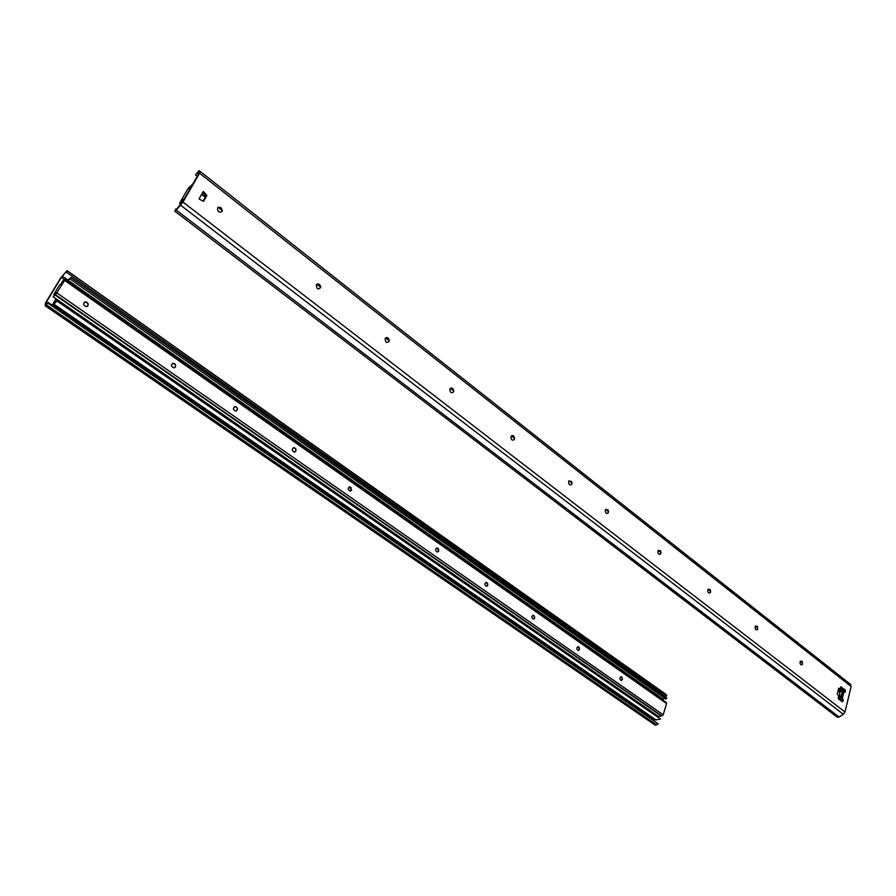 <?xml version="1.0" encoding="UTF-8"?>
<svg xmlns="http://www.w3.org/2000/svg" width="896" height="896" viewBox="0 0 896 896"><rect width="100%" height="100%" fill="white"/><g stroke="black" fill="none" stroke-linecap="round" stroke-linejoin="round"><path stroke-width="1.34" d="M217.538 207.984C220.517 206.517 222.018 207.682 222.04 211.49C219.061 212.968 217.56 211.803 217.538 207.984M197.288 176.277L195.451 174.832L197.837 172.245L198.946 172.995L198.654 173.914L182.045 202.742L176.523 209.194L175.784 208.902L176.366 209.35M660.654 551.051L661.002 552.877M757.266 626.214L757.669 629.205M203.112 201.152L205.99 196.09L202.686 192.528M843.965 692.07L844.234 690.95L845.443 690.872L845.118 692.194L844.189 692.25M845.443 690.872L845.163 689.875L843.954 689.954L844.234 690.95M843.954 689.954L840.605 687.333M838.634 688.285L840.179 689.114L838.432 688.778M841.714 701.344L841.994 700.202L843.203 700.134L842.934 699.126L841.635 699.205M841.915 699.451L841.994 700.202M802.054 661.114L802.424 664.406M710.192 589.546L710.595 592.11M316.322 284.939C317.632 283.427 318.987 283.685 320.387 285.712L320.678 287.403C318.226 290.002 316.77 289.184 316.322 284.939M385.157 338.565C386.254 337.098 387.486 337.243 388.842 338.979L389.155 341.286C386.725 343.325 385.392 342.418 385.157 338.565M449.926 389.021C450.89 387.598 452.01 387.654 453.298 389.189L453.589 391.877C451.259 393.534 450.038 392.582 449.926 389.021M510.989 436.587C511.84 435.198 512.87 435.187 514.08 436.565L514.338 439.51C512.142 440.866 511.022 439.902 510.989 436.587M568.635 481.51L571.502 481.342L571.715 484.445C569.654 485.587 568.635 484.602 568.635 481.51M605.326 510.093L608.048 509.835L608.227 513.027C606.267 514.035 605.293 513.061 605.326 510.093M657.91 551.051L660.442 550.693L660.587 553.974C658.75 554.837 657.866 553.862 657.91 551.051M707.773 589.893L710.125 589.456L710.237 592.794C708.534 593.522 707.706 592.558 707.773 589.893M755.104 626.774L757.31 626.259L757.4 629.63C755.81 630.258 755.048 629.306 755.104 626.774M800.106 661.83L802.166 661.248L802.234 664.653C800.755 665.179 800.05 664.25 800.106 661.83M840.627 698.354L842.934 699.126M845.118 692.194L842.106 691.746M840.806 686.84L845.163 689.875M839.082 688.262L837.189 693.885L838.566 695.733L838.354 698.734L842.285 701.781L842.89 701.456L841.938 701.512M843.203 700.134L842.89 701.456M841.254 686.818L840.179 689.114M195.451 174.832L199.046 170.632L200.155 171.382L199.573 173.219L182.963 202.07L176.277 210.101L174.776 211.12L175.784 208.902M199.573 173.219L851.122 686.493L844.995 712.018L182.963 202.07M203.28 191.498L206.92 195.418L203.538 201.387L199.024 198.957L203.28 191.498M206.92 195.418L205.99 196.09M851.122 686.493L850.539 684.365L200.166 171.394L850.562 684.387M180.656 205.229L843.338 714.314L844.995 712.018M843.338 714.314L839.115 717.035L837.178 717.147L174.888 211.21M841.613 699.115L840.515 698.264L842.229 691.746M843.942 692.059L842.878 689.618L839.552 692.754L839.933 699.966M841.322 701.03L841.949 700.37M87.349 306.32L87.83 305.782C88.402 303.643 87.528 302.378 85.232 301.986L84.325 302.277M665.997 702.442L666.568 703.539L663.163 714.784L661.875 715.994L55.552 294.784L53.077 296.744L56.347 293.485L56.918 292.533L53.827 294.459L59.517 285.085L63.414 281.837L63.974 280.896L61.656 282.654L62.854 281.288M87.965 305.693L86.442 306.611C83.16 305.267 82.802 303.688 85.355 301.896C87.662 302.288 88.525 303.554 87.965 305.693M174.686 367.685L175.358 366.979C175.874 364.986 175.101 363.776 173.062 363.35L172.323 363.53M175.504 366.912L173.958 367.853C170.968 366.43 170.722 364.907 173.197 363.283C175.246 363.698 176.008 364.907 175.504 366.912M236.286 410.928L237.07 410.133C237.541 408.229 236.846 407.053 234.965 406.627L234.349 406.75M237.216 410.066L235.682 411.04C232.893 409.573 232.702 408.083 235.11 406.56C236.992 406.986 237.698 408.162 237.216 410.066M294.829 451.987L295.691 451.136C296.139 449.299 295.49 448.168 293.754 447.731L293.25 447.81M295.848 451.069L294.325 452.054C291.715 450.565 291.581 449.109 293.91 447.675C295.646 448.112 296.296 449.243 295.848 451.069M350.526 491.03L351.456 490.123L349.25 486.875M351.624 490.078L350.123 491.064C347.67 489.563 347.581 488.13 349.821 486.786L351.624 490.078M437.595 552.003L438.581 551.051L438.614 549.371L436.699 547.938M438.749 551.018L437.304 552.014C435.098 550.502 435.053 549.125 437.158 547.882L438.749 551.018M486.662 586.354L487.659 585.39L487.614 583.554L485.934 582.333M487.838 585.346L486.427 586.354C484.344 584.842 484.322 583.486 486.349 582.299L487.838 585.346M533.534 619.147L534.542 618.15L534.442 616.258L532.963 615.205M534.722 618.128L533.355 619.147C531.384 617.635 531.373 616.314 533.322 615.171L534.722 618.128M578.368 650.507L579.376 649.499L579.219 647.55L577.909 646.621M579.555 649.488L578.222 650.507C576.363 649.006 576.363 647.707 578.234 646.61L579.555 649.488M621.286 680.523L622.283 679.504L622.093 677.533L620.917 676.704M622.462 679.493L621.174 680.512C619.416 679.034 619.427 677.757 621.208 676.693L622.462 679.493M55.552 294.784L64.613 280.414L64.96 279.53L62.586 281.086M661.875 715.994L658.426 716.397L53.077 296.744M654.046 720.272L654.091 719.41M48.003 302.322L47.779 303.061L658.224 723.834L48.003 302.322L46.166 304.382L46.2 302.333L61.354 277.413L66.024 271.97L665.997 696.427L666.848 695.486L67.032 270.693L666.848 695.486M47.779 303.061L45.17 305.771L45.573 302.792L60.726 277.894L67.032 270.693M658.224 723.834L655.301 725.234L45.226 305.782M663.97 695.968L664.675 695.486M66.058 272.619L67.066 271.309M56.28 298.962L53.894 302.904L57.322 300.406L660.52 719.051L655.917 719.88L53.704 304.035L57.109 301.123L660.52 719.051M661.763 699.294L665.034 698.421M66.898 280.885L71.12 277.48L67.301 281.176M70.213 279.07L666.008 699.104L666.87 698.186L71.221 277.771M56.034 298.794L52.64 304.55L53.648 303.99L655.984 719.925M655.827 719.813L654.226 719.656L52.64 304.55M71.12 277.48L666.87 698.186M57.109 301.123L57.322 300.406M181.754 201.085L183.904 199.506M191.856 185.718L189.526 187.88M189.134 187.566L188.518 188.642L191.408 186.48M181.462 200.861L184.352 198.744M192.786 184.106L188.227 188.238L179.939 202.608L179.984 203.437L182.963 201.141M842.834 691.701L841.232 698.32M842.274 698.622L843.875 692.003M176.277 210.101L839.115 717.035M197.837 172.245L198.979 173.141M197.277 172.682L198.71 173.813M842.33 689.819L839.608 689.998M840.381 688.262L842.173 689.662M841.075 691.141L838.376 689.035M203.75 193.67L202.563 192.752M201.746 194.186L205.442 197.064M218.411 207.178L222.32 210.224M317.106 284.133L320.69 286.933M385.885 337.747L389.256 340.379M450.598 388.214L453.768 390.69M511.605 435.781L514.606 438.11M569.218 480.693L572.051 482.899M605.875 509.275L608.608 511.403M658.414 550.245L660.946 552.216M708.243 589.086L710.562 590.901M755.552 625.968L757.669 627.626M800.52 661.035L802.469 662.547M838.062 690.312L839.966 691.79M839.686 691.802L838.018 690.502M802.502 662.816L800.397 661.181M757.702 627.894L755.418 626.114M710.595 591.17L708.109 589.232M660.979 552.496L658.28 550.39M608.619 511.672L605.718 509.421M572.062 483.179L569.05 480.838M514.606 438.39L511.426 435.915M453.779 390.97L450.408 388.349M389.256 340.682L385.683 337.893M320.69 287.235L316.893 284.267M222.32 210.538L218.176 207.312M205.318 197.288L201.622 194.41M56.986 293.014L663.163 714.784M666.568 703.539L64.613 280.414M55.082 294.986L661.024 715.792M46.2 302.333L47.331 303.117M64.624 279.709L61.354 277.413M46.312 304.808L656.824 724.965M46.726 303.845L45.819 303.218M62.294 276.125L67.883 280.056M68.152 280.302L662.749 698.858M85.926 302.03L87.64 303.24M173.555 363.395L175.157 364.515M235.346 406.661L236.858 407.725M294.034 447.765L295.478 448.773M349.866 486.853L351.232 487.816M437.091 547.938L438.357 548.822M486.226 582.344L487.435 583.184M533.154 615.205L534.307 616.011M578.234 646.61L579.141 647.405M620.984 676.704L622.037 677.443M52.808 304.45L654.506 719.69M179.984 203.437L180.992 204.21M181.059 202.462L181.843 203.067M174.821 211.176L837.178 717.147M842.632 689.629L839.406 689.83M64.96 279.53L666.378 702.531M66.998 270.614L665.93 694.333M45.17 305.771L655.301 725.234M179.637 203.56L180.779 204.445"/></g></svg>
